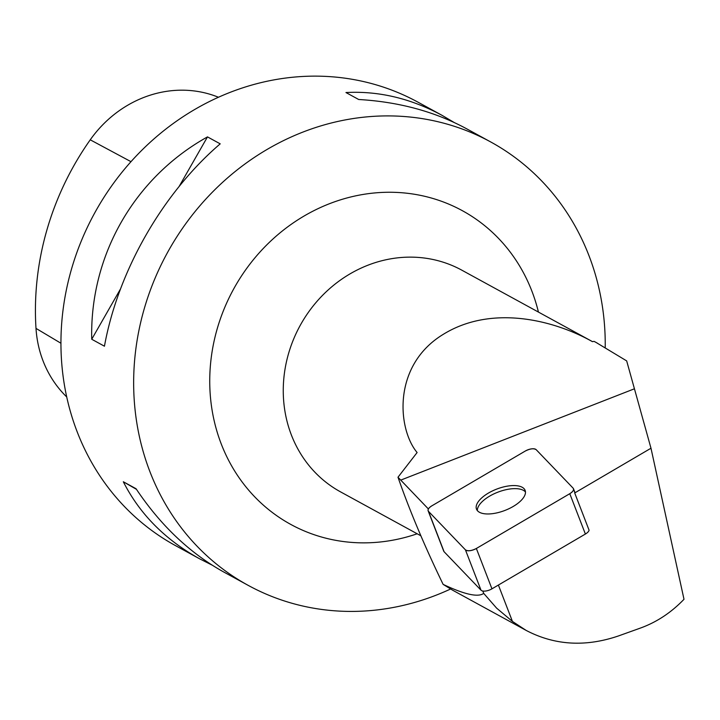 <?xml version="1.0" encoding="UTF-8"?>
<svg xmlns="http://www.w3.org/2000/svg" width="720" height="720" viewBox="0 0 720 720"><rect width="100%" height="100%" fill="white"/><g stroke="black" fill="none" stroke-linecap="round" stroke-linejoin="round"><path stroke-width="1.08" d="M498.393 585.054L512.442 621.432L526.14 630.405C554.697 645.372 585.522 647.199 618.597 635.895L640.611 628.002C656.802 622.098 671.265 612.531 684 599.283L650.988 448.227L574.695 492.957L589.095 530.244A8.019 3.519 158.9 0 1 585.387 534.042L491.949 588.834A8.019 3.519 158.9 0 1 481.014 590.193L444.078 551.709A8.019 3.519 158.9 0 1 443.727 551.16L428.139 510.804A8.019 3.519 -21.1 0 0 428.49 511.353L465.426 549.846A8.019 3.519 -21.1 0 0 476.361 548.478L569.799 493.686A8.019 3.519 -21.1 0 0 573.489 488.727A8.019 3.519 -21.1 0 0 573.138 488.178L536.193 449.685A8.019 3.519 -21.1 0 0 525.267 451.053L431.829 505.845A8.019 3.519 -21.1 0 0 428.139 510.804M492.39 513.675A26.055 11.43 -21.1 0 0 525.123 490.374A26.055 11.43 -21.1 0 0 496.692 489.105A26.055 11.43 -21.1 0 0 476.505 509.157A26.055 11.43 -21.1 0 0 492.39 513.675M650.988 448.227L626.67 360.9L595.944 342.378A127.359 116.172 118.7 0 0 594.072 341.37L592.434 341.658C553.59 319.815 491.589 304.569 443.385 334.269C391.878 365.472 397.602 429.336 417.114 452.529L397.989 477.225L428.391 508.977M482.796 591.021L483.705 593.379C478.134 597.528 464.607 594.531 443.124 584.379C424.539 546.003 409.5 510.291 397.989 477.225M512.442 621.432L496.629 608.148L483.705 593.379M443.124 584.379L452.421 590.058M597.285 343.107L594.072 341.37M605.223 347.589A252.702 230.499 118.7 0 0 599.337 290.043A252.702 230.499 118.7 0 0 490.716 141.957A252.702 230.499 118.7 0 0 214.2 190.35A252.702 230.499 118.7 0 0 152.892 478.989A252.702 230.499 118.7 0 0 248.193 585.369A252.702 230.499 118.7 0 0 450.558 589.023M490.716 141.957L466.623 128.781C434.916 111.618 398.934 101.853 358.686 99.495L345.96 92.538C378.747 90.81 410.787 98.424 442.089 115.362L418.005 102.186A252.702 230.499 118.7 0 0 94.518 213.291A252.702 230.499 118.7 0 0 175.482 545.607L199.566 558.783C165.123 539.694 139.707 514.017 123.318 481.761L136.044 488.718C160.587 525.438 189.936 553.266 224.1 572.202L248.193 585.369M104.445 346.212L91.728 339.255C89.712 255.51 134.235 177.669 207.486 136.89L220.212 143.847C162.621 193.194 118.098 271.035 104.445 346.212M442.089 115.362L454.068 122.436M212.121 565.128L199.566 558.783M218.448 97.254A113.679 103.689 118.7 0 0 90.243 139.815A275.409 251.208 118.7 0 0 36 328.392A113.679 103.689 118.7 0 0 66.726 396.954M207.486 136.89L179.217 186.3M120.438 289.053L91.728 339.255M123.318 481.761L136.458 489.339M574.695 492.957A8.019 3.519 -21.1 0 0 574.677 491.796A8.019 3.519 -21.1 0 0 574.326 491.247L574.776 492.435M525.465 492.012A26.055 11.43 -21.1 0 0 497.88 492.174A26.055 11.43 -21.1 0 0 477.351 510.597M569.781 493.695C573.102 491.58 574.218 489.735 573.129 488.169L536.211 449.703C533.772 448.155 530.109 448.605 525.231 451.08L431.847 505.836C428.526 507.951 427.41 509.796 428.499 511.362L465.417 549.828C467.856 551.376 471.519 550.917 476.397 548.451L569.781 493.695L585.387 534.042M481.014 590.193L465.426 549.846M428.49 511.353L444.078 551.709M476.361 548.478L491.949 588.834M634.221 388.872L400.707 480.132M592.506 341.649L461.781 270.153A126.351 115.245 118.7 0 0 283.725 379.566A126.351 115.245 118.7 0 0 340.524 491.859L420.867 535.797M90.243 139.815L130.995 161.676M36 328.392L60.948 343.251M417.177 533.781A178.794 163.08 -61.3 0 1 223.353 449.154A178.794 163.08 -61.3 0 1 310.572 212.4A178.794 163.08 -61.3 0 1 529.794 285.966A178.794 163.08 -61.3 0 1 538.434 312.075M574.677 491.796L573.489 488.727M526.14 630.405L452.403 590.076"/></g></svg>
